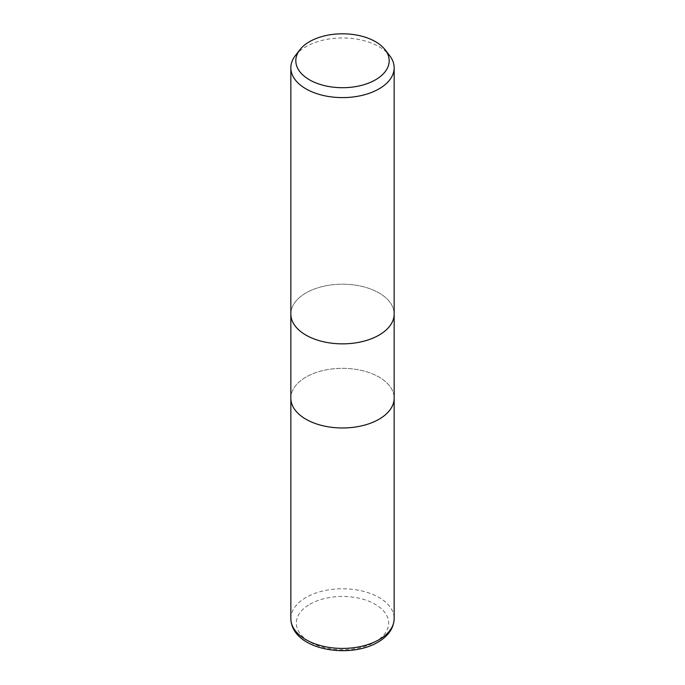 <?xml version="1.0" encoding="UTF-8"?>
<svg xmlns="http://www.w3.org/2000/svg" width="685" height="685" viewBox="0 0 685 685"><rect width="100%" height="100%" fill="white"/><g stroke="black" fill="none" stroke-linecap="round" stroke-linejoin="round"><path stroke-width="0.51" stroke-dasharray="3.42 2.57" d="M379.028 335.119A51.658 29.823 180 0 1 322.729 341.584A51.658 29.823 180 0 1 290.842 314.03A51.658 29.823 180 0 1 305.972 292.94A51.658 29.823 180 0 1 362.271 286.476A51.658 29.823 180 0 1 394.158 314.03A51.658 29.823 180 0 0 362.271 286.476A51.658 29.823 180 0 0 305.972 292.94A51.658 29.823 180 0 0 290.842 314.03L290.842 314.167M290.842 398.156A51.658 29.823 180 0 1 305.972 377.075A51.658 29.823 180 0 1 362.271 370.611A51.658 29.823 180 0 1 394.158 398.156M295.346 55.613A51.658 29.823 180 0 1 305.972 46.7A51.658 29.823 180 0 1 389.654 55.613M379.028 419.246A51.649 29.823 180 0 1 322.729 425.71A51.649 29.823 180 0 1 290.851 398.156A51.649 29.823 180 0 1 305.972 377.075A51.649 29.823 180 0 1 362.271 370.611A51.649 29.823 180 0 1 394.149 398.156L394.149 398.293M290.842 618.598A51.658 29.823 180 0 1 305.972 597.508A51.658 29.823 180 0 1 362.271 591.044A51.658 29.823 180 0 1 394.158 618.598M309.868 604.256A46.143 26.638 180 0 1 375.132 604.256A46.143 26.638 180 0 1 375.132 641.939A46.143 26.638 180 0 1 309.868 641.939A46.143 26.638 180 0 1 309.868 604.256"/><path stroke-width="1.03" d="M394.158 314.167L394.158 398.156A51.658 29.823 180 0 1 379.028 419.246A51.658 29.823 180 0 1 322.729 425.71A51.658 29.823 180 0 1 290.842 398.156L290.842 314.167M385.116 49.748L389.654 55.613A51.658 29.823 180 0 1 394.158 67.789A51.658 29.823 180 0 1 379.028 88.87A51.658 29.823 180 0 1 322.729 95.335A51.658 29.823 180 0 1 290.842 67.789A51.658 29.823 180 0 1 295.346 55.613L299.884 49.748A46.683 26.955 180 0 1 309.492 41.699A46.683 26.955 180 0 1 385.116 49.748A46.683 26.955 180 0 1 375.508 79.811A46.683 26.955 180 0 1 316.025 82.953A46.683 26.955 180 0 1 299.884 49.748M379.028 335.119A51.658 29.823 180 0 0 394.158 314.03A51.658 29.823 180 0 1 379.028 335.119A51.658 29.823 180 0 1 322.729 341.584A51.658 29.823 180 0 1 290.842 314.03L290.842 67.789M394.149 398.156A51.649 29.823 180 0 1 379.028 419.246M394.149 398.293L394.158 618.598A51.658 29.823 180 0 1 379.028 639.687A51.658 29.823 180 0 1 322.729 646.152A51.658 29.823 180 0 1 290.842 618.598L290.851 398.293M394.158 314.03L394.158 67.789M394.158 618.598C393.781 628.213 388.361 636.082 377.88 642.205C348.948 659.441 291.587 649.782 290.842 618.598"/></g></svg>
